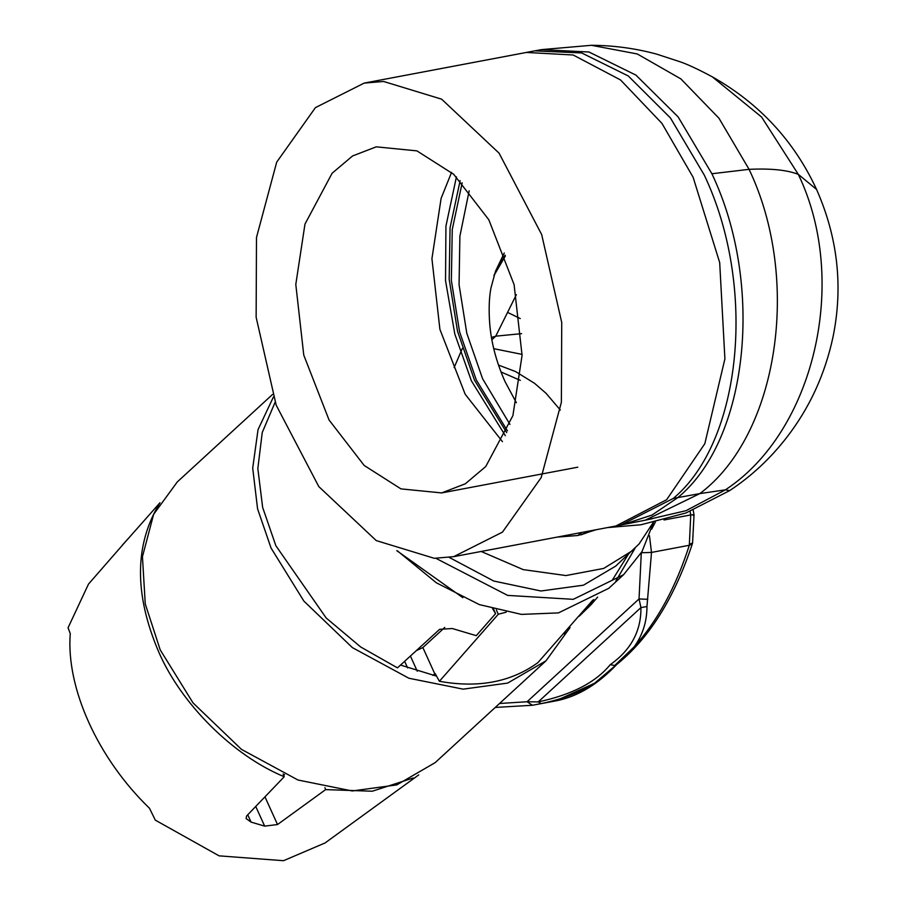 <?xml version="1.0" encoding="UTF-8"?>
<svg xmlns="http://www.w3.org/2000/svg" width="906" height="906" viewBox="0 0 906 906"><rect width="100%" height="100%" fill="white"/><g stroke="black" fill="none" stroke-linecap="round" stroke-linejoin="round"><path stroke-width="1.36" d="M273.386 397.066L258.04 429.614L252.706 468.108L257.576 508.844L271.075 548.073L303.884 601.097L352.343 647.586L408.878 678.232L463.125 689.149L507.632 683.09L545.99 660.836L570.078 627.541M436.579 676.136L400.52 665.072M545.99 660.836L435.129 762.648L396.771 784.902L352.264 790.961L298.017 780.032L241.483 749.387L193.023 702.897L160.215 649.874L145.254 603.906L142.446 556.714L153.646 514.302L177.316 481.901L272.536 394.461M124.416 542.909L88.494 584.098L68.063 627.779L70.26 633.6C65.968 688.084 97.882 758.447 149.49 808.265L155.322 820.145L219.093 855.853L283.51 860.7L325.084 842.942L418.708 774.913M628.436 554.166L612.343 580.1M593.815 599.546L579.206 616.216L591.052 604.698M564.223 633.77L565.604 632.626L565.095 631.663M416.307 650.655L422.864 647.552L444.755 627.45M496.341 609.919L498.3 614.234L439.399 681.289L435.174 673.577L432.808 675.366M283.691 775.355L284.552 774.573M255.752 806.487L264.665 826.125L277.519 824.539L325.628 789.613L324.926 787.699M493.566 609.172L495.593 613.634L476.273 635.672L452.264 628.515L439.637 629.33L397.451 667.869L360.656 646.963L326.183 617.994L275.854 545.718L262.638 507.36L257.836 468.515L262.242 432.513L275.13 402.185M128.244 538.549L122.185 545.333M264.665 826.125L251.064 822.104L246.126 818.582L246.579 816L284.235 776.736C233.102 755.672 181.143 703.973 158.629 651.742C134.009 593.951 134.45 544.291 159.954 502.762L123.284 544.2M284.235 776.736L283.136 773.939M495.593 613.634L492.536 608.56M506.239 612.173L498.3 614.234M413.17 778.005L372.264 791.221L325.628 789.613M592.728 600.202L537.847 662.682C511.018 682.093 478.198 688.3 439.399 681.289M462.83 597.677L396.794 550.667M610.236 664.676C630.984 649.987 641.222 630.961 640.927 607.598L646.963 606.499C646.952 621.629 642.671 635.095 634.121 646.907L614.687 665.502L610.236 664.676C595.729 682.365 571.731 694.777 538.232 701.901L541.222 703.611C562.592 699.092 580.35 692.331 594.483 683.305L616.567 664.585M499.546 703.486L527.066 701.754L639.036 598.934L640.927 607.598L538.232 701.901L527.066 701.754L532.445 705.264L541.222 703.611M495.254 707.439L532.445 705.264M655.378 522.071L651.64 529.183M647.801 599.33L639.036 598.934L641.301 552.762L651.505 552.422L646.963 606.499M649.443 535.706L651.505 552.422L689.319 545.276L692.297 543.974M634.143 646.884C657.439 621.097 675.831 587.235 689.319 545.276L690.734 514.936L690.089 511.358M653.452 522.479L642.003 551.607L623.577 574.721L573.249 599.33L507.643 595.401L435.888 558.311M449.172 557.394L493.736 581.029L540.939 590.995L583.453 585.185L615.672 566.114L639.092 543.951L653.215 522.535M560.338 410.044L546.046 393.295L534.529 383.306L515.525 371.539L498.493 365.084M500.984 371.958L520.316 380.361M507.564 312.377L520.237 318.55M635.038 548.243L615.82 581.12M623.577 574.721L608.787 588.3L558.47 612.898L521.46 614.393L479.319 604.596L436.318 582.773L397.53 550.95M256.138 317.247L256.489 237.485L276.692 162.151L315.424 107.621L364.178 83.103L383.6 81.472L441.63 99.173L499.07 153.159L541.675 234.575L561.731 322.513L561.38 402.275L541.176 477.609L502.445 532.139L453.691 556.658L434.268 558.3L376.239 540.588L318.81 486.601L276.194 405.186L256.138 317.247M453.691 174.303L488.821 219.773L514.098 284.654L522.071 355.333L512.898 415.639L485.763 466.511L465.322 483.793L441.641 492.921L400.962 488.889L364.178 465.458L329.048 419.988L303.77 355.107L295.798 284.427L304.971 224.122L332.106 173.25L352.559 155.968L376.228 146.84L416.907 150.872L453.691 174.303M596.148 529.727L577.813 535.503L557.111 537.111M451.55 172.378L441.109 198.391L431.924 258.697L439.908 329.376L465.186 394.257L502.456 441.652M521.596 333.635L495.752 336.171L491.46 337.462M481.154 551.46L523.238 569.625L565.933 575.559L603.713 568.413L632.603 550.565M410.407 656.046L417.292 671.244M434.823 673.905L422.864 647.552M277.519 824.539L264.982 796.895M251.064 822.104L247.746 814.788M404.631 661.312L407.621 667.903M594.506 683.283L555.412 700.972M664.019 519.987L690.734 514.936C694.143 514.551 694.868 514.642 692.931 515.208M693.169 510.089L694.041 514.789L692.58 543.034L689.613 544.223M692.592 542.966L692.275 544.03C674.268 598.334 649.024 638.537 616.533 664.619M453.691 556.658L615.933 525.99L666.646 499.704L704.823 443.702L724.902 358.867L719.692 262.57L693.101 177.225L661.946 123.386L620.542 79.954L573.192 55.006L526.386 52.446L364.178 83.103M618.254 525.514L620.927 525.05L673.271 498.447C742.173 441.063 757.065 286.047 704.29 175.107L670.429 117.95L628.3 75.991L581.663 52.944L534.676 50.872L526.386 52.435M622.354 524.767L652.048 515.038L677.835 497.587L673.271 498.447M615.933 525.99L645.287 520.18L699.862 493.589L677.835 497.587C748.356 439.908 764.698 284.665 711.89 173.748L678.13 116.908L635.921 75.107L588.979 52.004L541.46 49.626L534.676 50.872M643.792 520.508L686.035 510.69L725.412 489.84L699.862 493.589C778.311 435.016 801.776 279.546 749.069 169.343L718.979 118.256L680.825 78.867L637.28 53.964L591.448 45.3L541.46 49.626M711.89 173.748L749.069 169.343C770.734 168.312 787.144 169.988 798.311 174.36L761.618 117.067L712.263 76.806C698.232 69.332 687.586 64.349 680.338 61.868L656.759 54.156C635.559 48.38 613.781 45.436 591.448 45.3M725.412 489.84C814.234 431.55 849.703 281.109 798.311 174.36L816.566 189.445C837.744 237.44 843.248 286.534 833.067 336.715C825.026 374.314 809.556 407.927 786.623 437.553C770.191 458.719 751.187 476.409 729.624 490.622L725.412 489.84M577.813 535.503L581.686 532.456M580.939 534.857L594.325 530.067M522.094 354.393L493.747 348.674M456.42 176.885L445.933 226.149L445.537 280.724L454.823 334.11L471.392 380.837L505.344 435.684M460.135 180.611L450.067 227.757L449.172 279.207L457.519 331.279L474.518 380.248L506.692 432.615M462.173 182.763L452.253 229.592L451.358 280.418L459.557 331.709L476.284 379.92L507.439 430.86M469.172 190.792L459.886 236.239L459.07 284.733L466.794 333.227L482.581 378.731L509.953 424.416M504.268 252.978L495.525 271.177L490.939 288.04C489.081 297.927 488.674 309.92 489.727 324.02C491.324 343.012 496.431 362.207 505.027 381.596L516.375 402.74M505.084 255.175L494.234 274.665M505.367 255.945L493.906 275.673M491.867 339.75L495.752 336.171L516.363 294.676M597.62 597.111L591.018 604.744M564.234 633.792L563.86 633.079M532.343 705.276L556.409 700.78M556.454 700.78C577.869 696.465 598.085 684.245 617.088 664.109M645.287 520.18L652.547 518.651M607.337 527.609L640.938 524.767L686.012 512.955L729.624 490.622M712.263 76.806C759.409 103.488 794.177 141.042 816.566 189.445M577.779 467.19L441.641 492.921M462.366 348.436L454.11 367.598"/></g></svg>
